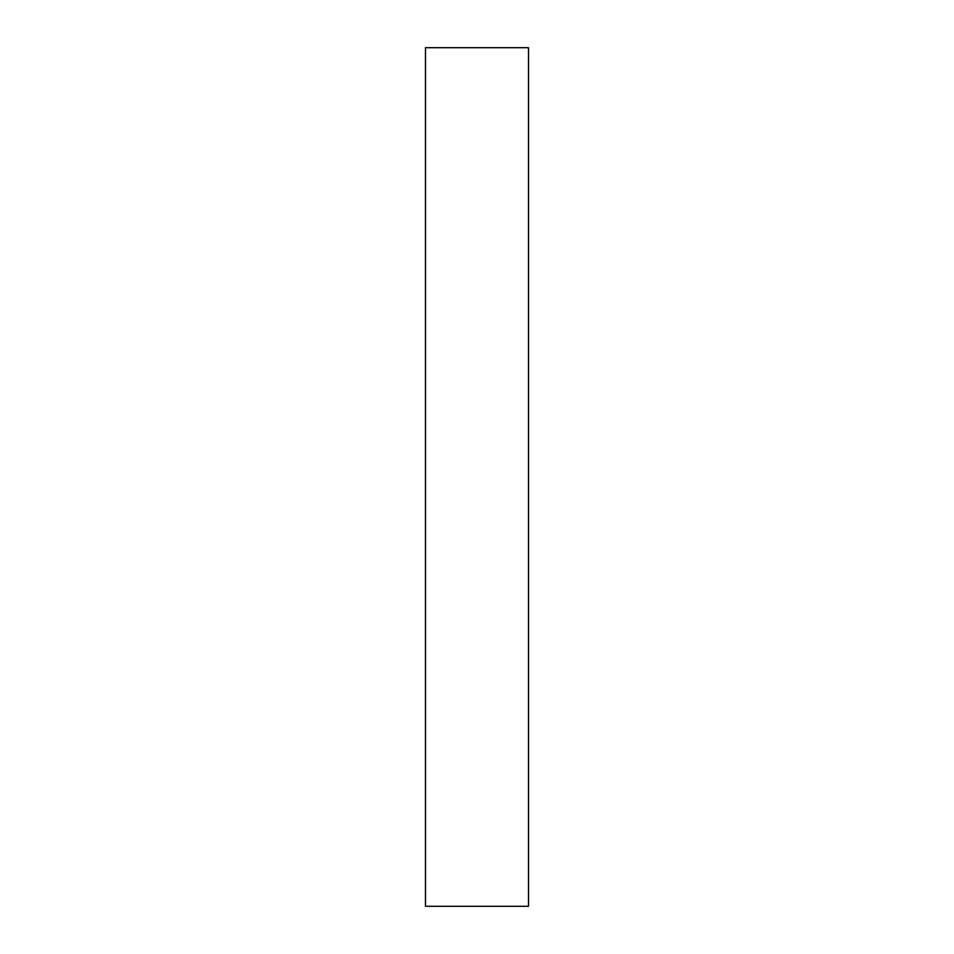 <?xml version="1.0" encoding="UTF-8"?>
<svg xmlns="http://www.w3.org/2000/svg" width="954" height="954" viewBox="0 0 954 954"><rect width="100%" height="100%" fill="white"/><g stroke="black" fill="none" stroke-linecap="round" stroke-linejoin="round"><path stroke-width="1.43" d="M528.516 47.7L528.516 906.3L425.484 906.3L425.484 47.7L528.516 47.7"/></g></svg>
